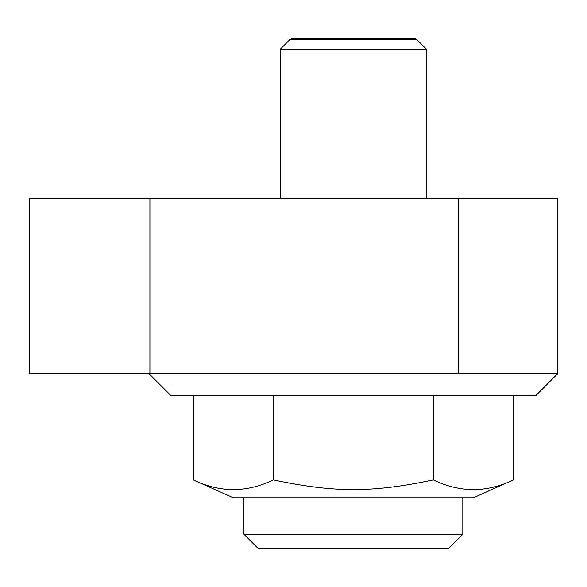 <?xml version="1.0" encoding="UTF-8"?>
<svg xmlns="http://www.w3.org/2000/svg" width="587" height="587" viewBox="0 0 587 587"><rect width="100%" height="100%" fill="white"/><g stroke="black" fill="none" stroke-linecap="round" stroke-linejoin="round"><path stroke-width="0.88" d="M462.805 497.783L462.805 534.258L448.211 548.852L258.522 548.852L243.935 534.258L243.935 497.783M462.805 534.258L243.935 534.258M513.434 479.887L473.416 497.783L233.318 497.783L193.306 479.887C219.978 492.809 246.657 492.809 273.337 479.887C334.539 492.809 372.195 492.809 433.404 479.887C460.076 492.809 486.755 492.809 513.434 479.887L513.434 395.638M557.65 373.75L29.35 373.75L29.35 198.655L557.65 198.655L557.65 373.75L535.762 395.638L170.971 395.638L149.083 373.75M426.323 49.095L280.41 49.095L290.117 39.38L416.616 39.38L426.323 49.095L426.323 198.655M280.41 198.655L280.41 49.095M416.616 39.38L414.481 38.148L292.26 38.148L290.117 39.38M193.306 395.638L193.306 479.887M273.337 395.638L273.337 479.887M433.404 395.638L433.404 479.887M149.912 198.655L149.912 373.75M458.557 198.655L458.557 373.75"/></g></svg>
